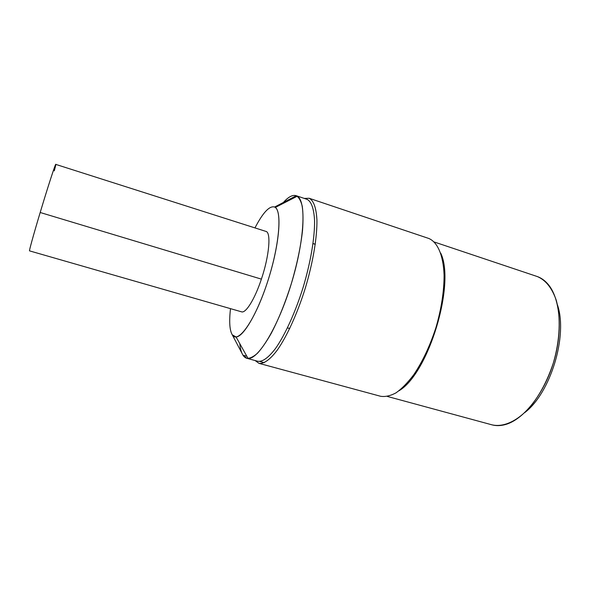 <?xml version="1.0" encoding="UTF-8"?>
<svg xmlns="http://www.w3.org/2000/svg" width="590" height="590" viewBox="0 0 590 590"><rect width="100%" height="100%" fill="white"/><g stroke="black" fill="none" stroke-linecap="round" stroke-linejoin="round"><path stroke-width="0.89" d="M296.084 195.666L307.102 199.368L296.084 195.666C292.205 194.582 287.544 197.355 282.094 203.978M241.952 353.218L243.006 355.224L246.834 356.264M434.225 241.989L537.313 276.555C545.617 280.051 551.893 287.839 556.141 299.919C560.95 316.764 560.072 340.069 553.376 362.872C547.668 380.13 539.975 394.754 530.292 406.731C517.4 421.312 503.336 427.507 491.935 424.829L387.409 396.458M524.812 412.55C550.61 392.992 568.045 335.474 557.447 304.89C568.045 335.474 550.61 392.992 524.812 412.55M283.377 202.466C288.407 196.802 292.714 194.553 296.291 195.74L307.102 199.368C311.431 201.581 313.917 208.654 314.566 220.572C314.817 237.387 310.701 262.034 303.223 287.094C295.457 312.066 285.177 334.685 275.655 348.307C268.524 357.688 262.572 362.009 257.793 361.272L246.797 358.285C249.843 358.543 253.405 356.862 257.491 353.233C261.812 348.461 266.378 341.876 271.179 333.461C278.591 319.315 285.324 302.663 291.379 283.51C297.036 264.217 300.745 246.576 302.515 230.565C303.245 220.822 303.157 212.702 302.257 206.227C300.915 200.829 298.931 197.333 296.291 195.74L274.638 207.024C282.514 209.922 279.372 246.76 266.783 284.218C254.29 321.734 237.748 344.331 232.254 334.796C229.613 330.289 229.031 321.572 230.498 308.644C229.031 321.572 229.613 330.289 232.254 334.796L243.006 355.224L246.797 358.285M398.958 390.794C428.488 373.588 455.694 283.812 440.693 253.103M254.969 227.902C262.97 212.481 269.527 205.527 274.638 207.024C269.527 205.527 262.97 212.481 254.969 227.902M443.533 289.948L444.1 291.526M423.119 360.733L421.776 361.736M309.005 198.218L428.716 238.441C437.478 242.025 443.363 255.079 444.086 275.161C444.086 291.187 441.409 308.548 436.047 327.244C430.058 345.74 422.61 361.596 413.693 374.812C407.786 382.608 401.93 388.596 396.126 392.778C390.492 395.838 385.314 397.004 380.602 396.281L258.958 363.337C263.752 364.096 270.065 359.694 277.263 350.136C287.006 336.248 297.522 313.165 305.443 287.677C313.069 262.1 317.228 236.959 316.919 219.834C316.211 207.695 313.629 200.512 309.175 198.277L304.263 198.41M264.261 362.673L259.799 361.464L264.261 362.673M255.123 360.542L258.958 363.337M243.006 355.224L232.254 334.796L236.059 336.956C243.877 336.912 259.076 310.163 269.298 276.327C279.586 242.505 281.791 211.817 275.316 207.451L274.638 207.024L296.291 195.74L297.242 196.212C306.394 201.043 304.683 239.791 291.512 283.06C278.443 326.358 258.354 359.539 248.066 358.469C246.03 358.388 244.341 357.304 243.006 355.224C241.362 352.621 240.285 348.742 239.769 343.601M491.905 424.822C495.939 425.928 500.276 425.877 504.9 424.682C523.013 420.11 543.803 394.562 553.501 362.467C563.258 330.385 560.146 297.596 547.616 283.746C544.555 280.302 541.119 277.912 537.313 276.555L536.524 276.29M313.032 243.604L315.274 244.319L313.032 243.604M40.186 212.496L261.392 279.129C254.828 299.071 245.794 313.519 241.539 311.822L29.53 250.868C28.954 251.229 33.66 234.201 40.186 212.496C47.812 187.052 55.504 163.364 55.748 164.381L265.92 231.398C271.26 232.246 269.298 255.831 261.392 279.129L40.186 212.496C50.954 176.55 59.479 151.733 54.287 170.886M297.242 196.212L275.316 207.451M248.066 358.469L236.059 336.956M289.727 328.542L287.47 327.9M315.281 244.238L313.047 243.523"/></g></svg>
